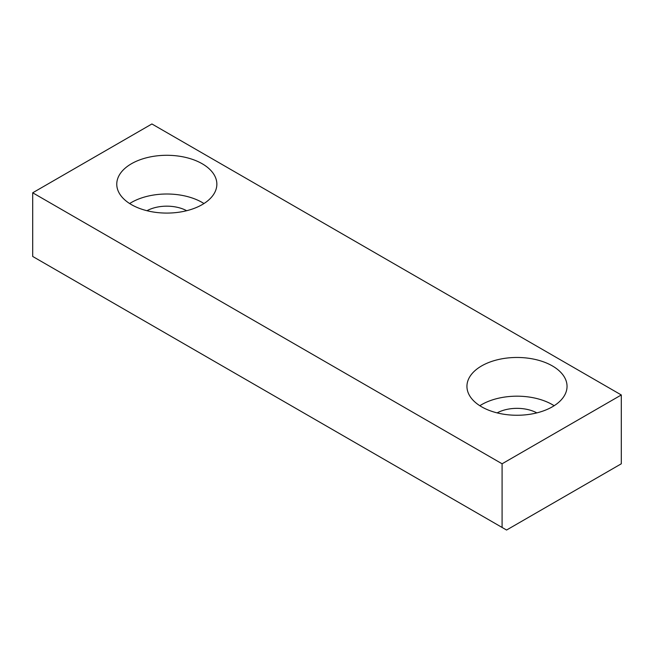 <?xml version="1.0" encoding="UTF-8"?>
<svg xmlns="http://www.w3.org/2000/svg" width="654" height="654" viewBox="0 0 654 654"><rect width="100%" height="100%" fill="white"/><g stroke="black" fill="none" stroke-linecap="round" stroke-linejoin="round"><path stroke-width="0.98" d="M129.655 203.541A50.047 28.899 180 0 1 202.2 202.47A50.047 28.899 180 0 1 203.974 203.541M202.2 163.753A50.047 28.899 180 0 1 216.858 184.191A50.047 28.899 180 0 1 185.965 210.882A50.047 28.899 180 0 1 131.421 204.62A50.047 28.899 180 0 1 116.764 184.191A50.047 28.899 180 0 1 147.657 157.491A50.047 28.899 180 0 1 202.2 163.753M479.832 405.717A50.047 28.899 180 0 1 552.385 404.646A50.047 28.899 180 0 1 554.151 405.717M552.385 365.929A50.047 28.899 180 0 1 567.043 386.359A50.047 28.899 180 0 1 536.141 413.058A50.047 28.899 180 0 1 481.597 406.796A50.047 28.899 180 0 1 466.94 386.359A50.047 28.899 180 0 1 497.841 359.667A50.047 28.899 180 0 1 552.385 365.929M502.092 527.451L506.564 530.034L621.3 463.792L621.3 394.967L151.908 123.966L32.7 192.791L502.092 463.792L502.092 527.451L32.7 256.458L32.7 192.791M502.092 463.792L621.3 394.967M536.836 412.887A28.972 16.726 0 0 0 497.146 412.887M186.66 210.711A28.972 16.726 0 0 0 146.962 210.711"/></g></svg>
